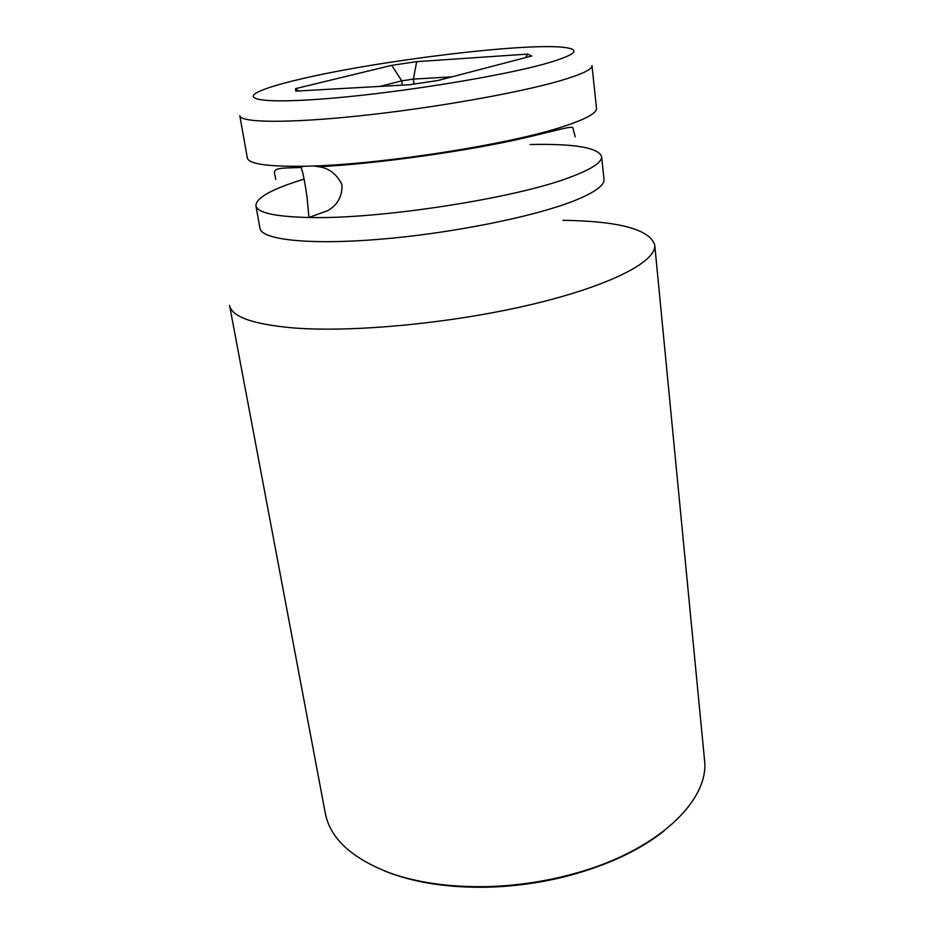 <?xml version="1.0" encoding="UTF-8"?>
<svg xmlns="http://www.w3.org/2000/svg" width="934" height="934" viewBox="0 0 934 934"><rect width="100%" height="100%" fill="white"/><g stroke="black" fill="none" stroke-linecap="round" stroke-linejoin="round"><path stroke-width="1.4" d="M543.506 64.248C575.262 55.223 582.186 49.607 564.276 47.401C524.943 42.509 375.608 60.979 298.74 79.507C281.905 83.5 269.424 87.166 261.31 90.516C238.287 99.915 265.466 104.083 334.722 97.977C403.675 91.964 499.071 76.425 543.506 64.248M409.337 84.76L295.821 91.112L295.529 88.648L391.743 65.345L416.692 61.644L527.675 54.102L531.785 55.982L438.116 80.464L409.337 84.76M390.575 160.368L390.284 159.737M456.959 150.316L457.286 150.923M313.567 165.948L318.564 166.696C328.966 168.062 336.777 174.074 341.984 184.734C342.323 196.385 337.583 205.013 327.764 210.594L308.967 217.505L307.088 197.658C304.881 181.943 302.885 171.891 301.122 167.49L300.666 166.287M379.904 86.407L401.725 80.849L413.365 79.11L414.077 84.095M424.234 155.359L424.316 155.99M416.692 61.644L413.365 79.11L451.986 76.845M523.39 137.251L523.507 138.139M489.825 145.132L489.871 144.373M532.17 136.154L532.1 135.161M304.145 179.095C272.086 188.89 256.009 197.763 255.916 205.713C257.329 212.777 275.016 216.7 308.967 217.505C379.543 219.397 516.269 198.148 570.347 177.156C591.782 169.101 602.196 162.224 601.601 156.515C598.134 147.572 574.317 143.579 530.15 144.513M300.339 166.287C371.3 166.018 509.672 144.852 564.591 126.09C586.354 118.887 596.989 112.932 596.487 108.239L591.981 65.614C592.378 69.385 581.555 74.498 559.501 80.954C517.518 93.12 432.652 108.122 360.22 115.781C287.637 123.475 240.447 122.763 239.793 115.734L247.347 157.928C248.537 163.73 266.202 166.509 300.339 166.287M562.933 220.296C618.985 221.148 649.585 229.344 654.722 244.895C656.871 261.333 610.941 285.594 532.065 304.356C453.364 323.129 353.274 332.726 293.334 327.927C252.974 324.32 231.714 316.813 229.554 305.406L325.312 813.292C330.099 838.207 351.359 858.007 389.093 872.671C416.751 882.63 449.184 887.277 486.404 886.635C514.809 885.899 542.747 881.929 570.23 874.703C656.065 852.485 710.342 800.601 704.458 759.33L654.722 244.895M664.004 830.98C639.883 850.045 608.489 864.861 569.787 875.427C542.666 882.572 515.078 886.494 487.034 887.207C450.281 887.849 418.245 883.249 390.914 873.407L384.154 870.803M525.001 136.866L525.106 137.777M391.743 65.345L401.725 80.849L402.356 85.157M412.758 156.935L412.851 157.566M298.39 90.972L295.529 88.648M525.457 57.639L527.675 54.102M601.601 156.515L604.006 179.27C604.66 185.457 594.339 192.766 573.067 201.207C532.555 217.085 450.153 233.558 379.297 239.314C308.302 245.14 261.415 239.699 259.944 228.235L255.916 205.713M303.912 166.229L300.981 167.093M575.239 136.819L572.787 127.654C571.351 125.95 556.968 130.27 525.025 137.8C468.436 151.063 373.915 164.174 318.564 166.696M301.122 167.49C276.195 168.237 272.611 167.851 275.168 176.199L275.728 179.445M569.787 875.427L570.23 874.703M487.034 887.207L486.404 886.635"/></g></svg>
